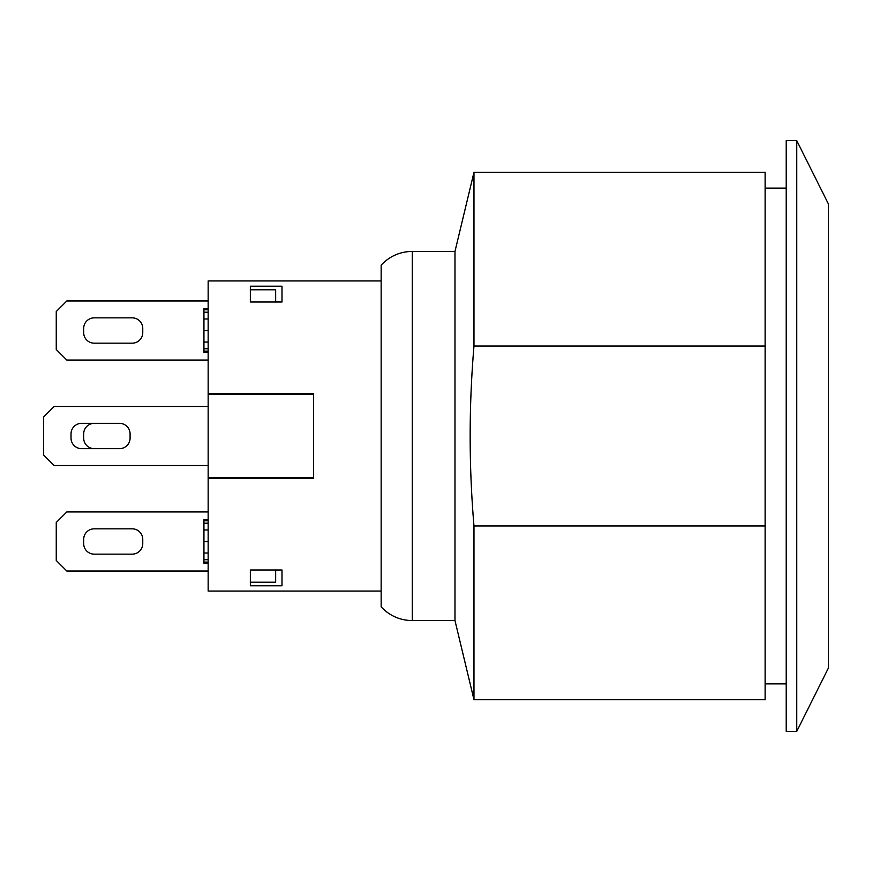 <?xml version="1.0" encoding="UTF-8"?>
<svg xmlns="http://www.w3.org/2000/svg" width="872" height="872" viewBox="0 0 872 872"><rect width="100%" height="100%" fill="white"/><g stroke="black" fill="none" stroke-linecap="round" stroke-linejoin="round"><path stroke-width="1.31" d="M381.151 280.937L381.151 606.879L381.151 265.121L381.151 280.937L208.157 280.937L208.157 393.806L313.637 393.806M313.637 478.194L208.157 478.194L208.157 393.806M381.151 591.063L208.157 591.063L208.157 478.194M281.994 302.017L250.351 302.017L250.351 286.212L281.994 286.212L281.994 302.017L275.661 301.559M250.351 569.983L281.994 569.983L281.994 585.788L250.351 585.788L250.351 569.983M71.024 438.115A10.551 10.551 0 0 0 81.576 448.655L119.551 448.655A10.551 10.551 0 0 0 130.091 438.115L130.091 433.885A10.551 10.551 0 0 0 119.551 423.345L81.576 423.345A10.551 10.551 0 0 0 71.024 433.885L71.024 438.115M130.091 433.885A10.551 10.551 0 0 0 119.551 423.345M119.551 448.655A10.551 10.551 0 0 0 130.091 438.115M142.757 539.376A10.551 10.551 0 0 0 132.206 528.824L94.231 528.824A10.551 10.551 0 0 0 83.679 539.376L83.679 543.594A10.551 10.551 0 0 0 94.231 554.145L132.206 554.145A10.551 10.551 0 0 0 142.757 543.594L142.757 539.376M94.231 423.345A10.551 10.551 0 0 0 83.679 433.885L83.679 438.115A10.551 10.551 0 0 0 94.231 448.655M94.231 317.855A10.551 10.551 0 0 0 83.679 328.406L83.679 332.624A10.551 10.551 0 0 0 94.231 343.176L132.206 343.176A10.551 10.551 0 0 0 142.757 332.624L142.757 328.406A10.551 10.551 0 0 0 132.206 317.855L94.231 317.855M208.157 406.461L54.151 406.461L43.6 417.012L43.6 454.988L54.151 465.539L208.157 465.539M208.157 300.982L66.806 300.982L56.255 311.533L56.255 349.509L66.806 360.049L208.157 360.049M208.157 511.951L66.806 511.951L56.255 522.492L56.255 560.467L66.806 571.018L208.157 571.018M208.157 519.636L203.939 519.636L203.939 563.334L208.157 563.334M208.157 520.726L203.939 520.726M208.157 523.189L203.939 523.189M208.157 529.958L203.939 529.958M208.157 553.012L203.939 553.012M208.157 559.704L203.939 559.704M208.157 562.102L203.939 562.102M208.157 308.666L203.939 308.666L203.939 352.364L208.157 352.364M208.157 309.756L203.939 309.756M208.157 312.22L203.939 312.22M208.157 318.988L203.939 318.988M208.157 342.042L203.939 342.042M208.157 348.745L203.939 348.745M208.157 351.133L203.939 351.133M250.351 582.224L275.661 582.224L275.661 569.983M275.661 302.017L275.661 289.777L250.351 289.777M208.157 477.671L313.637 477.671L313.637 394.329L208.157 394.329L313.637 394.329M275.661 570.441L281.994 569.983M765.115 436L765.115 525.969L473.976 525.969C468.885 465.986 468.885 406.014 473.976 346.031L765.115 346.031L765.115 436M786.206 683.888L765.115 683.888M454.988 251.409L454.988 620.592L412.282 620.592L412.282 251.409L454.988 251.409L473.976 172.285L765.115 172.285L765.115 346.031M473.976 172.285L473.976 346.031M765.115 525.969L765.115 699.715L473.976 699.715L454.988 620.592M473.976 525.969L473.976 699.715M786.206 140.643L786.206 731.357L796.757 731.357L796.757 140.643L786.206 140.643M796.757 140.643L828.4 203.939L828.4 668.061L796.757 731.357M208.157 541.523L203.939 541.523M208.157 330.553L203.939 330.553M765.115 188.112L786.206 188.112M412.282 251.409C399.986 251.616 389.61 256.183 381.151 265.121M412.282 620.592C399.986 620.384 389.61 615.817 381.151 606.879"/></g></svg>
